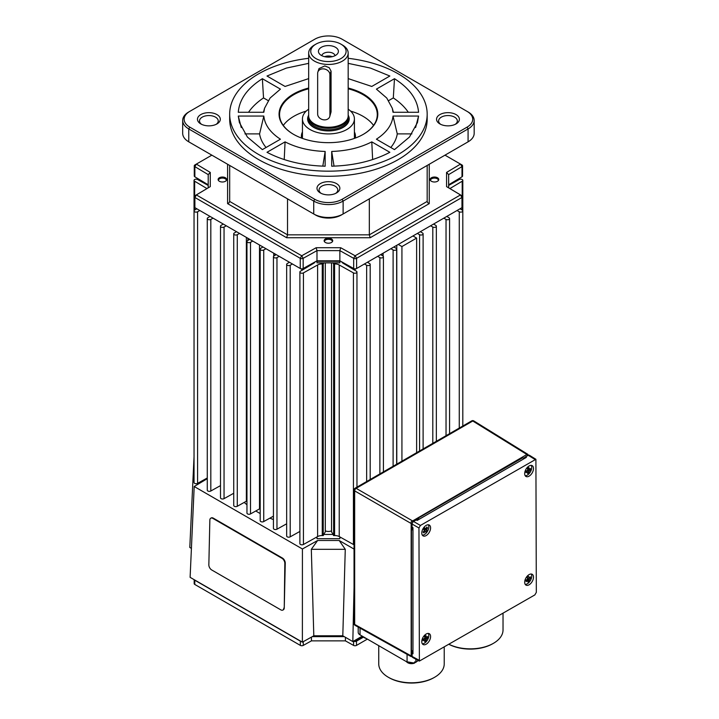<?xml version="1.0" encoding="UTF-8"?>
<svg xmlns="http://www.w3.org/2000/svg" width="719" height="719" viewBox="0 0 719 719"><rect width="100%" height="100%" fill="white"/><g stroke="black" fill="none" stroke-linecap="round" stroke-linejoin="round"><path stroke-width="1.08" d="M428.29 524.78A6.237 3.604 -60 0 1 428.821 526.901A6.237 3.604 -60 0 1 426.87 532.267A6.237 3.604 -60 0 1 422.305 535.143M423.851 528.842L426.7 529.966A12.421 3.182 28.1 0 1 427.086 530.604A12.43 11.055 144.6 0 1 426.547 531.386A12.43 11.055 144.6 0 1 425.954 532.132A12.421 0.683 -135.4 0 0 425.513 531.575L424.264 530.415M424.111 530.937L424.992 531.763A12.412 7.208 21.9 0 0 425.513 531.575M424.992 531.763A12.421 11.046 144.6 0 1 423.815 532.887A12.43 0.683 -135.4 0 0 423.06 532.015A12.421 8.556 -44.8 0 0 424.192 530.847A12.412 6.435 80.8 0 0 424.291 530.191A12.421 0.683 -135.4 0 0 423.482 529.301A12.43 8.565 -44.8 0 0 424.066 528.546A12.43 8.565 -44.8 0 0 424.614 527.773A12.421 3.182 28.1 0 1 425.486 528.573L426.807 529.31A12.421 11.046 144.6 0 0 427.508 527.89L426.511 527.494M428.29 633.421A6.237 3.604 -60 0 1 428.821 635.542A6.237 3.604 -60 0 1 424.417 643.181A6.237 3.604 -60 0 1 422.305 643.784M424.659 636.809L426.592 637.259A12.421 5.815 -8 0 0 427.508 636.522A12.43 8.313 50.5 0 1 427.535 637.322A12.43 8.313 50.5 0 1 427.508 638.095A12.421 8.304 -170.5 0 1 426.592 638.912L424.785 637.87A12.421 5.815 -112 0 0 424.605 636.414A12.43 5.824 -8 0 0 425.963 635.632A12.421 8.304 50.5 0 1 426.214 637.043L424.641 636.683M423.311 638.993L424.408 640.18A12.421 8.304 -170.5 0 1 423.06 640.665A12.43 5.824 -112 0 0 423.078 639.892A12.43 5.824 -112 0 0 423.06 639.092A12.421 5.815 -8 0 0 424.408 638.517L426.214 639.559A12.412 11.567 -60 0 0 426.592 638.912M426.214 639.559A12.421 8.304 50.5 0 1 425.963 640.764A12.43 8.313 -170.5 0 1 424.605 641.555A12.421 5.815 -112 0 0 424.785 640.395L423.428 638.948M211.206 517.959A4.161 2.463 61.3 0 1 211.233 517.941A4.161 2.463 61.3 0 1 213.3 518.147L282.396 558.043A4.161 2.463 61.3 0 1 284.454 560.245A4.161 2.463 61.3 0 1 285.263 563.175L284.257 607.879A4.161 2.463 61.3 0 1 283.34 609.811A4.161 2.463 61.3 0 1 283.313 609.829A4.161 2.463 61.3 0 1 283.286 609.838M283.816 608.112A4.161 2.463 61.3 0 1 282.9 610.054A4.161 2.463 61.3 0 1 282.873 610.063A4.161 2.463 61.3 0 1 280.805 609.856L211.71 569.969A4.161 2.463 61.3 0 1 209.651 567.758A4.161 2.463 61.3 0 1 208.843 564.828L209.849 520.134A4.161 2.463 61.3 0 1 210.757 518.201A4.161 2.463 61.3 0 1 210.793 518.183A4.161 2.463 61.3 0 1 212.86 518.39L281.956 558.286A4.161 2.463 61.3 0 1 284.014 560.487A4.161 2.463 61.3 0 1 284.823 563.417L284.257 607.879M430.51 180.505A3.955 2.283 180 0 1 431.661 178.752A3.955 2.283 180 0 1 437.242 178.752A3.955 2.283 180 0 1 438.392 180.217A3.955 2.283 180 0 1 438.392 180.505M324.485 241.719A3.955 2.283 180 0 1 325.635 239.966A3.955 2.283 180 0 1 331.216 239.966L331.459 240.11A4.296 2.481 0 0 1 332.609 241.296M331.459 240.11L331.216 239.966A3.955 2.283 180 0 1 332.367 241.719M218.45 180.505A3.955 2.283 180 0 1 219.601 178.752A3.955 2.283 180 0 1 225.191 178.752L225.433 178.896A4.296 2.481 0 0 1 226.584 180.083M225.433 178.896L225.191 178.752A3.955 2.283 180 0 1 226.341 180.505M341.696 261.86A6.237 3.604 0 0 0 343.17 263.298L356.354 271.18A2.076 1.204 180 0 1 356.966 272.034A2.076 1.204 180 0 1 355.68 273.139A2.076 1.204 180 0 1 353.415 272.878L339.233 264.969A6.237 3.604 0 0 0 334.578 263.963A118.5 68.413 180 0 1 333.625 263.99L333.625 535.592L331.54 531.781L331.54 262.857M533.498 577.159A6.237 3.604 -60 0 1 530.775 583.433A6.237 3.604 -60 0 1 525.966 585.104A6.237 3.604 -60 0 1 524.681 582.246A6.237 3.604 -60 0 1 527.404 575.973A6.237 3.604 -60 0 1 532.204 574.301A6.237 3.604 -60 0 1 533.498 577.159M531.197 574.014A6.237 3.604 -60 0 1 531.665 575.29A6.237 3.604 -60 0 1 531.727 576.135A6.237 3.604 -60 0 1 528.079 583.253A6.237 3.604 -60 0 1 525.212 584.367M533.498 468.518A6.237 3.604 -60 0 1 530.775 474.792A6.237 3.604 -60 0 1 525.966 476.463A6.237 3.604 -60 0 1 524.681 473.605A6.237 3.604 -60 0 1 527.404 467.332A6.237 3.604 -60 0 1 532.204 465.66A6.237 3.604 -60 0 1 533.498 468.518M531.197 465.373A6.237 3.604 -60 0 1 531.727 467.494A6.237 3.604 -60 0 1 527.324 475.133A6.237 3.604 -60 0 1 525.212 475.726M430.591 527.926A6.237 3.604 -60 0 1 427.868 534.199A6.237 3.604 -60 0 1 423.069 535.871A6.237 3.604 -60 0 1 421.774 533.022A6.237 3.604 -60 0 1 424.498 526.739A6.237 3.604 -60 0 1 429.306 525.068A6.237 3.604 -60 0 1 430.591 527.926M430.591 636.567A6.237 3.604 -60 0 1 427.868 642.84A6.237 3.604 -60 0 1 423.069 644.512A6.237 3.604 -60 0 1 421.774 641.663A6.237 3.604 -60 0 1 424.498 635.38A6.237 3.604 -60 0 1 429.306 633.709A6.237 3.604 -60 0 1 430.591 636.567M536.32 592.366L534.855 594.91L419.384 661.076L418.952 527.998L420.417 525.445L535.907 459.288L536.32 592.366M418.952 660.123L412.068 656.429L412.499 657.382L419.402 661.094M420.417 525.445L413.542 521.473L412.499 522.569L412.068 524.025L418.952 527.998M535.907 459.288L529.247 455.172L528.204 455.271L534.855 459.387M444.225 647.235L444.225 663.898A32.741 18.901 180 0 1 434.636 677.262A32.741 18.901 180 0 1 388.332 677.262L389.069 677.684A31.708 18.308 0 0 0 433.899 677.684L434.636 677.262M389.069 677.684L388.332 677.262A32.741 18.901 180 0 1 378.742 663.898L378.742 645.671M528.357 455.325L527.926 454.381L526.883 454.48L411.16 521.796L411.16 656.618L355.105 625.368A2.076 1.177 -60.9 0 1 355.105 625.368A2.076 1.177 -60.9 0 1 355.096 625.359A2.076 1.177 -60.9 0 1 354.674 624.416A2.076 1.204 180 0 1 354.036 623.562A2.076 1.204 180 0 1 354.036 623.553A2.076 1.204 180 0 1 354.036 623.544A2.076 2.076 0 0 0 355.105 625.368M411.151 656.609L412.176 656.501M412.221 655.665L410.72 655.665L354.674 624.416L354.674 490.879L410.72 523.243L412.221 523.243L412.94 521.994L412.194 520.7L356.139 488.336L472.76 421.01A2.076 1.204 -58.3 0 1 473.803 420.912A2.076 1.204 -58.3 0 1 473.839 420.939A2.076 1.204 -58.3 0 1 473.821 420.921L527.926 454.381M503.03 613.28L503.03 629.943A32.741 18.901 180 0 1 493.441 643.316A32.741 18.901 180 0 1 449.15 644.386M408.131 662.936A5.159 2.984 0 0 0 414.495 663.089L414.746 661.795M526.47 579.856L527.449 580.889A12.421 9.419 -179.8 0 1 526.119 581.599A12.43 4.494 -119.8 0 0 526.02 580.907A12.43 4.494 -119.8 0 0 525.886 580.188A12.421 6.929 -17 0 0 527.207 579.397A12.412 7.954 107.4 0 0 527.512 578.723A12.421 4.494 -119.8 0 0 527.135 577.393A12.43 6.938 -17 0 0 528.474 576.35A12.421 6.983 42.9 0 1 528.923 577.627L529.355 577.725A12.421 6.929 -17 0 0 530.263 576.764A12.43 6.992 42.9 0 1 530.406 577.483A12.43 6.992 42.9 0 1 530.496 578.175A12.421 9.419 -179.8 0 1 529.606 579.208L527.324 578.031M527.422 578.912L529.301 579.882A12.412 11.423 -85.3 0 0 529.606 579.208M529.301 579.882A12.421 6.983 42.9 0 1 529.247 580.97A12.43 9.428 -179.8 0 1 527.899 582.013A12.421 4.494 -119.8 0 0 527.881 580.988L526.676 579.73M527.566 468.761L529.499 469.21A12.421 5.815 -8 0 0 530.415 468.473A12.43 8.313 50.5 0 1 530.442 469.273A12.43 8.313 50.5 0 1 530.415 470.046A12.421 8.304 -170.5 0 1 529.499 470.864L527.683 469.822A12.412 8.098 120 0 1 527.315 470.469L529.121 471.511A12.412 11.567 -60 0 0 529.499 470.864M529.121 471.511A12.421 8.304 50.5 0 1 528.869 472.716A12.43 8.313 -170.5 0 1 527.512 473.497A12.421 5.815 -112 0 0 527.683 472.338L526.335 470.891M526.209 470.945L527.315 472.122A12.412 1.735 41.5 0 0 527.683 472.338M527.315 472.122A12.421 8.304 -170.5 0 1 525.966 472.608A12.43 5.824 -112 0 0 525.984 471.844A12.43 5.824 -112 0 0 525.966 471.044A12.421 5.815 -8 0 0 527.315 470.469M308.676 88.033A49.377 28.508 0 0 0 293.514 94.009A49.377 28.508 0 0 0 293.514 134.318A49.377 28.508 0 0 0 363.338 134.318L363.338 134.318A49.377 28.508 0 0 0 348.176 88.033M293.694 134.426A48.856 28.203 180 0 1 279.565 114.591A48.856 28.203 180 0 1 293.882 94.638A48.856 28.203 180 0 1 308.676 88.788M429.252 203.63L427.787 202.785L427.176 201.437L369.332 234.834L370.186 237.728L429.252 203.63L429.252 164.247M369.332 198.848L369.332 234.834L287.519 234.834L229.676 201.437L229.064 202.785L227.59 203.63L286.656 237.728L370.186 237.728M287.519 198.848L287.519 234.834L286.656 237.728M308.676 58.302A98.755 57.017 0 0 0 258.597 73.85A98.755 57.017 0 0 0 229.676 114.159L229.676 119.255A98.755 57.017 0 0 0 290.638 171.931A98.755 57.017 0 0 0 398.254 159.573A98.755 57.017 0 0 0 427.176 119.255L427.176 114.159A98.755 57.017 0 0 0 348.176 58.302M229.676 114.159A98.755 57.017 0 0 0 290.638 166.835A98.755 57.017 0 0 0 398.254 154.477A98.755 57.017 0 0 0 427.176 114.159M321.15 193.366A9.356 5.401 180 0 1 319.065 189.969A9.356 5.401 180 0 1 321.806 186.149A9.356 5.401 180 0 1 332.007 184.981A9.356 5.401 180 0 1 337.777 189.969A9.356 5.401 180 0 1 335.701 193.366M320.341 183.606A11.432 6.606 0 0 0 320.341 192.944A11.432 6.606 0 0 0 336.51 192.944L336.51 192.944A11.432 6.606 0 0 0 336.51 183.606A11.432 6.606 0 0 0 320.341 183.606M201.608 124.351A9.356 5.401 180 0 1 199.523 120.954A9.356 5.401 180 0 1 202.264 117.134A9.356 5.401 180 0 1 212.465 115.966A9.356 5.401 180 0 1 218.234 120.954A9.356 5.401 180 0 1 216.158 124.351M200.799 114.591A11.432 6.606 0 0 0 200.799 123.92A11.432 6.606 0 0 0 216.967 123.92L216.967 123.92A11.432 6.606 0 0 0 216.967 114.591A11.432 6.606 0 0 0 200.799 114.591M440.693 124.351A9.356 5.401 180 0 1 438.608 120.954A9.356 5.401 180 0 1 441.349 117.134A9.356 5.401 180 0 1 451.55 115.966A9.356 5.401 180 0 1 457.32 120.954A9.356 5.401 180 0 1 455.244 124.351M439.884 114.591A11.432 6.606 0 0 0 439.884 123.92A11.432 6.606 0 0 0 456.053 123.92L456.053 123.92A11.432 6.606 0 0 0 456.053 114.591A11.432 6.606 0 0 0 439.884 114.591M306.24 111.094A48.856 28.203 0 0 0 293.882 116.289A48.856 28.203 0 0 0 283.304 125.412M301.594 138.093A27.025 15.602 180 0 1 301.396 136.233A27.025 15.602 180 0 1 302.438 131.945M325.509 240.038A4.296 2.481 0 0 0 325.383 240.11L325.383 240.11A4.296 2.481 0 0 0 324.242 241.296M325.383 238.978A4.296 2.481 180 0 1 330.066 238.438A4.296 2.481 180 0 1 332.726 240.73A4.296 2.481 180 0 1 331.459 242.483A4.296 2.481 180 0 1 326.777 243.022A4.296 2.481 180 0 1 324.125 240.73A4.296 2.481 180 0 1 325.383 238.978M219.484 178.824A4.296 2.481 0 0 0 219.358 178.896L219.358 178.896A4.296 2.481 0 0 0 218.208 180.083M219.358 177.764A4.296 2.481 180 0 1 224.04 177.225A4.296 2.481 180 0 1 226.692 179.516A4.296 2.481 180 0 1 225.433 181.269A4.296 2.481 180 0 1 220.751 181.808A4.296 2.481 180 0 1 218.1 179.516A4.296 2.481 180 0 1 219.358 177.764M438.635 180.083A4.296 2.481 0 0 0 437.494 178.896A4.296 2.481 0 0 0 437.368 178.824M431.544 178.824A4.296 2.481 0 0 0 431.418 178.896L431.418 178.896A4.296 2.481 0 0 0 430.268 180.083M431.418 177.764A4.296 2.481 180 0 1 436.1 177.225A4.296 2.481 180 0 1 438.752 179.516A4.296 2.481 180 0 1 437.494 181.269A4.296 2.481 180 0 1 432.811 181.808A4.296 2.481 180 0 1 430.16 179.516A4.296 2.481 180 0 1 431.418 177.764M354.413 131.945A27.025 15.602 180 0 1 355.456 136.233A27.025 15.602 180 0 1 355.258 138.093M316.989 261.303L316.989 262.857L339.862 262.857L339.862 261.303M444.998 155.16L461.966 164.948A2.076 1.204 0 0 1 462.569 165.801L462.569 175.984A2.076 1.204 180 0 1 461.993 176.82L448.647 184.801M461.993 176.82L461.993 166.637L460.493 164.103L461.966 164.948L460.493 164.103L446.562 172.434L448.647 174.609L461.993 166.637A2.076 1.204 0 0 0 462.569 165.801M446.562 172.434L446.562 186.607L448.647 187.812L448.647 174.609M446.562 186.607L460.493 194.93L355.123 255.766L340.698 247.722L339.862 250.625L353.676 258.328A2.076 1.204 0 0 0 356.597 258.31L461.966 197.473A2.076 1.204 0 0 0 462.569 196.629A2.076 1.204 0 0 0 461.993 195.793L448.647 187.812M300.254 268.502L300.254 258.31L301.728 255.766L303.166 258.328L303.166 268.511L301.728 269.346L300.254 268.502L301.728 269.346L316.989 260.808L316.989 250.625L316.153 247.722L301.728 255.766L196.359 194.93L210.281 186.607L194.858 195.793A2.076 1.204 0 0 0 194.274 196.629A2.076 1.204 0 0 0 194.885 197.473L300.254 258.31A2.076 1.204 0 0 0 303.166 258.328L316.989 250.625L339.862 250.625L339.862 260.808L316.989 260.808L303.166 268.511A2.076 1.204 180 0 1 300.254 268.502L194.885 207.665A2.076 1.204 180 0 1 194.274 206.811L194.274 196.629M340.698 247.722L316.153 247.722M462.569 196.629L462.569 206.811A2.076 1.204 180 0 1 461.966 207.665L356.597 268.502A2.076 1.204 180 0 1 353.676 268.511L339.862 260.808L355.123 269.346L356.597 268.502L356.597 258.31L355.123 255.766L353.676 258.328L353.676 268.511L355.123 269.346M210.281 186.607L210.281 172.434L208.204 174.609L208.204 187.812M210.281 172.434L196.359 164.103L194.885 164.948A2.076 1.204 0 0 0 194.274 165.801A2.076 1.204 0 0 0 194.858 166.637L208.204 174.609M194.885 164.948L211.844 155.16M373.538 125.412A48.856 28.203 0 0 0 350.602 111.094M348.176 88.788A48.856 28.203 180 0 1 377.277 114.591A48.856 28.203 180 0 1 363.158 134.426M314.751 199.289L189.798 127.146A19.332 11.162 180 0 1 189.798 111.364L314.751 39.221A19.332 11.162 180 0 1 342.1 39.221L467.053 111.364A19.332 11.162 180 0 1 467.053 127.146L342.1 199.289A19.332 11.162 180 0 1 314.751 199.289L313.727 201.077A20.788 12.007 0 0 0 343.125 201.077L468.078 128.935A20.788 12.007 0 0 0 474.172 120.441A20.788 12.007 0 0 0 468.078 111.957L467.053 111.364M188.764 111.957L189.798 111.364L188.764 111.957A20.788 12.007 0 0 0 182.68 120.441A20.788 12.007 0 0 0 188.764 128.935L313.727 201.077L313.727 213.974L188.764 141.832A20.788 12.007 180 0 1 182.68 133.348L182.68 120.441M348.176 78.605L371.786 86.451L389.851 76.025L370.474 68.089L348.176 63.353M308.676 63.353L286.369 68.089L267.001 76.025L285.066 86.451L308.676 78.605M280.428 89.129L262.372 78.704C247.363 88.221 239.337 99.411 238.286 112.272L263.828 112.272L264.556 108.254L270.092 98.027L280.428 89.129M263.828 116.056L238.286 116.056L239.382 122.482L247.39 137.041L262.372 149.624L280.428 139.198C270.281 132.584 264.754 124.872 263.828 116.056L259.577 133.887A69.123 39.913 0 0 0 266.057 147.494M285.066 141.868L267.001 152.302C283.493 160.957 302.879 165.595 325.15 166.206L325.15 151.457C309.88 150.927 296.516 147.728 285.066 141.868L284.221 159.555M331.702 166.206C353.973 165.595 373.35 160.957 389.851 152.302L371.786 141.868C360.336 147.728 346.971 150.927 331.702 151.457L331.702 166.206M394.479 149.624L409.453 137.041L417.469 122.482L418.566 116.056L393.023 116.056C392.098 124.872 386.561 132.584 376.414 139.198L394.479 149.624M418.566 112.272C417.514 99.411 409.479 88.221 394.479 78.704L376.414 89.129L386.759 98.027L392.286 108.254L393.023 112.272L418.566 112.272M322.813 166.134L325.15 151.457M334.038 166.134L331.702 151.457M372.631 159.555L371.786 141.868M390.794 147.494A69.123 39.913 0 0 0 397.265 133.887L393.023 116.056M248.549 112.272A85.759 49.512 180 0 1 263.531 97.919L262.372 78.704M263.531 97.919L268.169 100.588M241.26 127.56L238.286 116.056M244.945 133.887L259.577 133.887M208.204 184.801L194.858 176.82A2.076 1.204 180 0 1 194.274 175.984L194.274 165.801M316.153 261.303L340.698 261.303M460.493 208.51L461.966 207.665L460.493 208.51L461.966 207.665L461.966 197.473L460.493 194.93L461.993 195.793M427.176 201.437L427.176 165.451M190.508 142.838A18.299 10.56 0 0 0 190.535 142.847L188.764 141.832L188.764 128.935L189.798 127.146M474.172 120.441L474.172 133.348A20.788 12.007 180 0 1 468.078 141.832L466.316 142.847A18.299 10.56 0 0 0 466.343 142.838M315.488 214.99A18.299 10.56 0 0 0 341.363 214.99L343.125 213.974A20.788 12.007 180 0 1 313.727 213.974L315.488 214.99L313.727 213.974M397.265 133.887L411.906 133.887M415.591 127.56L418.566 116.056M388.682 100.588L393.311 97.919A85.759 49.512 180 0 1 408.302 112.272M393.311 97.919L394.479 78.704M467.053 127.146L468.078 128.935L468.078 141.832L343.125 213.974L343.125 201.077L342.1 199.289M229.676 201.437L229.676 165.451M199.828 210.514L197.59 211.772A2.076 1.204 180 0 1 195.325 212.033A2.076 1.204 180 0 1 194.04 210.919A2.076 1.204 180 0 1 194.651 210.074L196.817 208.78M213.067 218.154L210.82 219.412A2.076 1.204 180 0 1 208.555 219.663A2.076 1.204 180 0 1 207.27 218.558A2.076 1.204 180 0 1 207.881 217.713L210.047 216.419M226.296 225.793L224.049 227.042A2.076 1.204 180 0 1 221.785 227.303A2.076 1.204 180 0 1 220.499 226.197A2.076 1.204 180 0 1 221.11 225.353L223.276 224.049M239.526 233.432L237.279 234.682A2.076 1.204 180 0 1 235.014 234.942A2.076 1.204 180 0 1 233.729 233.837A2.076 1.204 180 0 1 234.34 232.983L236.506 231.689M252.755 241.072L250.509 242.321A2.076 1.204 180 0 1 248.244 242.582A2.076 1.204 180 0 1 246.959 241.476A2.076 1.204 180 0 1 247.57 240.622L249.736 239.328M265.985 248.711L263.738 249.96A2.076 1.204 180 0 1 261.473 250.221A2.076 1.204 180 0 1 260.188 249.116A2.076 1.204 180 0 1 260.799 248.262L262.965 246.968M279.215 256.35L276.968 257.6A2.076 1.204 180 0 1 274.703 257.86A2.076 1.204 180 0 1 273.427 256.755A2.076 1.204 180 0 1 274.029 255.901L276.195 254.607M292.444 263.99L290.206 265.239A2.076 1.204 180 0 1 287.933 265.5A2.076 1.204 180 0 1 286.656 264.394A2.076 1.204 180 0 1 287.258 263.54L289.433 262.246M323.847 262.857L323.226 263.99A118.5 68.413 180 0 1 322.265 263.963A6.237 3.604 0 0 0 317.609 264.969L303.436 272.878A2.076 1.204 180 0 1 301.171 273.139A2.076 1.204 180 0 1 299.886 272.034A2.076 1.204 180 0 1 300.497 271.18L313.682 263.298A6.237 3.604 0 0 0 315.147 261.86M206.946 188.567L194.651 181.215A2.076 1.204 180 0 1 194.04 180.361A2.076 1.204 180 0 1 195.325 179.256A2.076 1.204 180 0 1 197.59 179.516L208.204 185.439M448.647 185.439L459.261 179.516A2.076 1.204 180 0 1 461.526 179.256A2.076 1.204 180 0 1 462.811 180.361A2.076 1.204 180 0 1 462.2 181.215L449.905 188.567M333.625 263.99L333.005 262.857M367.418 262.246L369.584 263.54A2.076 1.204 180 0 1 370.195 264.394A2.076 1.204 180 0 1 368.91 265.5A2.076 1.204 180 0 1 366.645 265.239L364.398 263.99M380.648 254.607L382.814 255.901A2.076 1.204 180 0 1 383.425 256.755A2.076 1.204 180 0 1 382.14 257.86A2.076 1.204 180 0 1 379.875 257.6L377.637 256.35M393.877 246.968L396.052 248.262A2.076 1.204 180 0 1 396.654 249.116A2.076 1.204 180 0 1 395.369 250.221A2.076 1.204 180 0 1 393.104 249.96L390.866 248.711M412.958 235.958L416.625 238.079L401.93 246.563L398.254 244.442M420.345 231.689L422.511 232.983A2.076 1.204 180 0 1 423.114 233.837A2.076 1.204 180 0 1 421.837 234.942A2.076 1.204 180 0 1 419.572 234.682L417.326 233.432M433.575 224.049L435.741 225.353A2.076 1.204 180 0 1 436.352 226.197A2.076 1.204 180 0 1 435.067 227.303A2.076 1.204 180 0 1 432.802 227.042L430.555 225.793M446.805 216.419L448.971 217.713A2.076 1.204 180 0 1 449.582 218.558A2.076 1.204 180 0 1 448.297 219.663A2.076 1.204 180 0 1 446.032 219.412L443.785 218.154M460.034 208.78L462.2 210.074A2.076 1.204 180 0 1 462.811 210.919A2.076 1.204 180 0 1 461.526 212.033A2.076 1.204 180 0 1 459.261 211.772L457.014 210.514M527.683 469.822A12.421 5.815 -112 0 0 527.512 468.366A12.43 5.824 -8 0 0 528.869 467.584A12.421 8.304 50.5 0 1 529.121 468.995L527.548 468.626M528.869 472.716L527.063 471.673M530.415 470.046L528.609 469.004M529.247 580.97L526.757 579.676M530.496 578.175L529.445 577.636M416.436 661.714A5.375 3.101 180 0 1 415.825 662.343L415.672 662.415M414.495 663.089L414.647 663.026A5.375 3.101 180 0 1 407.682 662.711A5.375 3.101 180 0 1 406.532 661.714M449.105 644.413A31.708 18.308 0 0 0 492.704 643.739L493.441 643.316M416.382 520.008L417.128 519.576L416.75 520.232M523.441 458.192L525.517 456.996M412.221 653.229L412.221 650.839L412.967 651.279L411.484 650.416L411.484 529.355L412.967 530.173L412.967 651.279L412.958 530.2M412.598 527.422L412.221 528.079L412.221 527.216M358.206 627.094L358.206 632.325A6.237 3.604 0 0 0 360.03 634.868L407.071 662.028A6.237 3.604 0 0 0 415.897 662.028L418.431 660.563M417.865 518.3L419.33 519.154L524.196 458.623L522.713 457.769L417.865 518.3L417.128 519.576M412.221 528.079L411.484 529.355M413.542 521.473L416.238 519.918L417.119 520.448L419.321 519.181L526.398 457.356L525.517 456.826L528.204 455.271M412.068 524.025L412.068 527.135L412.967 527.629L412.967 530.173M525.517 457.868L525.517 456.826M412.967 651.279L412.967 653.814L412.068 653.319L412.967 652.798M412.068 656.429L412.068 653.319M207.27 218.558L207.27 490.16A2.076 1.204 0 0 0 208.555 491.266A2.076 1.204 0 0 0 210.82 491.005L220.499 485.613M194.04 210.919L194.04 482.521A2.076 1.204 0 0 0 195.325 483.626A2.076 1.204 0 0 0 197.59 483.366L207.27 477.973M462.2 210.074L462.2 207.494M462.2 195.945L462.2 181.215M448.971 185.25L448.971 184.603M207.881 185.25L207.881 184.603M194.04 451.963L194.04 180.361M194.651 210.074L194.651 207.494M194.651 195.945L194.651 181.215M197.59 483.366L197.59 211.772M210.82 491.005L210.82 219.412M220.499 226.197L220.499 497.8A2.076 1.204 0 0 0 221.785 498.905A2.076 1.204 0 0 0 224.049 498.644L224.049 227.042M224.049 498.644L233.729 493.252M233.729 233.837L233.729 505.439A2.076 1.204 0 0 0 235.014 506.544A2.076 1.204 0 0 0 237.279 506.284L237.279 234.682M237.279 506.284L246.365 501.215A1.043 0.602 180 0 1 246.959 501.053M246.959 241.476L246.959 513.078A2.076 1.204 0 0 0 248.244 514.184A2.076 1.204 0 0 0 250.509 513.923L250.509 242.321M250.509 513.923L259.505 508.908L259.505 244.972M260.188 249.116L260.188 520.709A2.076 1.204 0 0 0 261.473 521.823A2.076 1.204 0 0 0 263.738 521.563L263.738 249.96M263.738 521.563L273.427 516.161M273.427 256.755L273.427 528.348A2.076 1.204 0 0 0 274.703 529.463A2.076 1.204 0 0 0 276.968 529.202L276.968 257.6M276.968 529.202L286.656 523.8A99.788 57.61 180 0 1 286.647 523.809M286.656 264.394L286.656 535.988A2.076 1.204 0 0 0 287.933 537.102A2.076 1.204 0 0 0 290.206 536.841L290.206 265.239M290.206 536.841L299.886 531.44M299.886 272.034L299.886 543.627A2.076 1.204 0 0 0 301.171 544.741A2.076 1.204 0 0 0 303.436 544.481L303.436 272.878M303.436 544.481L317.609 536.572A6.237 3.604 180 0 1 322.265 535.565A118.5 68.413 0 0 0 323.226 535.592L323.226 263.99M323.226 535.592L325.303 531.781L325.303 262.857M333.625 535.592A118.5 68.413 0 0 0 334.578 535.565A6.237 3.604 180 0 1 339.233 536.572L353.415 544.481L353.415 272.878M353.415 544.481A2.076 1.204 0 0 0 354.036 544.723M366.645 481.541L366.645 265.239M379.875 473.902L379.875 257.6M393.104 466.263L393.104 249.96M396.78 464.141L396.78 245.296M401.93 461.167L401.93 246.563M416.625 452.682L416.625 238.079M419.572 450.984L419.572 234.682M432.802 443.344L432.802 227.042M446.032 435.705L446.032 219.412M459.261 428.066L459.261 211.772M302.42 548.983L194.193 486.502L190.113 577.339L302.384 642.157L313.808 635.794L311.318 549.316L317.627 540.499L302.42 548.983L302.384 642.157M194.193 486.502L207.27 478.683M194.04 456.709L189.798 547.447L191.407 548.381M273.427 519.558A99.788 57.61 180 0 1 269.877 518.138M260.188 513.528A99.788 57.61 180 0 1 255.775 510.984M246.959 504.765A99.788 57.61 180 0 1 244.226 502.41M339.862 536.922L339.862 538.702L316.989 538.702L316.989 536.922M333.005 534.46L323.847 534.46M354.036 549.082L339.179 540.499L345.273 549.316L342.801 635.794L352.822 641.573L354.036 587.486M362.232 636.144L352.822 641.573M342.801 635.794L313.808 635.794M311.318 549.316L345.273 549.316M339.179 540.499L317.627 540.499M202.318 481.64L202.336 480.723M202.56 480.598L202.56 481.496M331.54 530.856A5.195 3.002 180 0 1 325.303 530.856M313.394 636.018L343.197 636.018M354.35 640.701A2.076 1.204 0 0 0 356.354 640.386L362.969 636.567M194.175 579.685L194.175 583.603A2.076 1.204 0 0 0 194.786 584.448L300.353 645.401A2.076 1.204 0 0 0 303.265 645.41L311.435 640.863L345.417 640.863L353.577 645.41A2.076 1.204 0 0 0 356.498 645.401L367.382 639.11M363.544 637.088L356.498 641.15A2.076 1.204 180 0 1 353.577 641.168L353.577 645.41M345.417 637.295L345.417 640.863M344.239 636.621L312.325 636.621M311.435 637.115L311.435 640.863M301.135 641.438A2.076 1.204 180 0 1 300.353 641.15L194.786 580.206A2.076 1.204 180 0 1 194.292 579.757M425.963 640.764L424.165 639.73M427.508 638.095L425.702 637.052M424.785 637.87A12.412 8.098 120 0 1 424.408 638.517M425.486 528.573A12.412 3.748 177.7 0 0 426.008 528.393A12.421 8.556 -44.8 0 0 426.753 527.027A12.43 3.182 28.1 0 1 427.508 527.89M427.086 530.604L423.815 529.319M426.7 529.966A12.412 9.904 -123.6 0 0 426.807 529.31M348.176 115.166A20.788 12.007 180 0 1 349.218 118.914A20.788 12.007 180 0 1 344.32 126.652A20.788 12.007 180 0 1 321.294 130.193A20.788 12.007 180 0 1 307.633 118.914A20.788 12.007 180 0 1 308.676 115.166M307.633 119.084A20.788 12.007 180 0 1 308.676 115.507M308.676 109.162A25.992 15 0 0 0 308.559 109.243A25.992 15 0 0 0 302.438 118.914A25.992 15 0 0 0 319.506 133.006A25.992 15 0 0 0 348.293 128.584A25.992 15 0 0 0 354.413 118.914A25.992 15 0 0 0 348.176 109.162M328.125 70.866A6.237 5.006 18.1 0 1 329.913 74.668L331.073 71.145L329.176 67.64L324.754 65.95L319.002 68.575L317.861 72.053A6.237 5.006 18.1 0 1 322.184 68.907A6.237 5.006 18.1 0 1 328.125 70.866M331.073 71.145L331.073 111.885L329.913 115.408A6.237 5.006 18.1 0 1 329.715 116.676A6.237 5.006 18.1 0 1 325.383 119.83A6.237 5.006 18.1 0 1 319.452 117.862A6.237 5.006 18.1 0 1 317.654 114.069L317.654 73.329A6.237 5.006 18.1 0 1 317.861 72.053M332.214 56.684A6.651 3.838 0 0 0 324.637 56.684M318.616 50.285A9.976 5.761 180 0 1 330.282 45.692A9.976 5.761 180 0 1 338.227 52.424A9.976 5.761 180 0 1 337.535 53.709A9.976 5.761 180 0 1 328.421 57.116A9.976 5.761 180 0 1 319.317 53.709A9.976 5.761 180 0 1 318.616 50.285M335.045 55.669A6.651 3.838 0 0 0 328.709 52.226A6.651 3.838 0 0 0 321.887 55.345A6.651 3.838 0 0 0 321.806 55.669M331.711 41.334A17.669 10.201 180 0 1 340.923 44.138A17.669 10.201 180 0 1 344.05 56.127A17.669 10.201 180 0 1 325.141 61.385A17.669 10.201 180 0 1 311.543 54.365A17.669 10.201 180 0 1 315.929 44.138A17.669 10.201 180 0 1 331.711 41.334M315.929 44.138L314.455 44.991A19.755 11.405 0 0 0 308.676 53.053A19.755 11.405 0 0 0 324.754 64.261A19.755 11.405 0 0 0 348.176 53.053A19.755 11.405 0 0 0 342.388 44.991L340.923 44.138M348.176 53.053L348.176 115.858A19.755 11.405 180 0 1 347.816 118.024A19.755 11.405 180 0 1 324.754 127.065A19.755 11.405 180 0 1 309.035 118.024A19.755 11.405 180 0 1 308.676 115.858L308.676 53.053M347.816 118.024L347.412 119.246A19.332 11.162 180 0 1 324.826 128.099A19.332 11.162 180 0 1 309.44 119.246L309.035 118.024M348.176 115.507A20.788 12.007 180 0 1 349.209 119.084M329.715 116.676L331.073 111.885M329.913 115.408L329.913 74.668M366.187 638.418A5.375 3.101 180 0 1 364.47 637.753A5.375 3.101 180 0 1 363.311 636.764M527.629 455.774L526.883 454.48L472.76 421.01A2.076 1.204 -120 0 0 471.7 420.885A2.076 1.204 -120 0 0 471.691 420.894A2.076 1.204 -120 0 0 471.682 420.894M473.821 420.921A2.076 2.076 0 0 0 471.691 420.894L355.078 488.219A2.076 1.204 60 0 1 355.087 488.21A2.076 1.204 60 0 1 356.139 488.336A2.076 1.159 -60 0 0 355.114 489.441A2.076 1.159 -60 0 0 354.674 490.879A2.076 1.204 -0 0 1 354.036 490.025A2.076 1.204 -0 0 1 354.036 490.016L354.036 623.553M194.858 195.793L196.359 194.93L194.885 197.473L194.885 207.665L196.359 208.51M196.359 164.103L194.858 166.637L194.858 176.82M227.59 164.247L227.59 203.63M407.071 654.344L407.071 662.028M360.03 628.109L360.03 634.868M415.897 659.206L415.897 662.028M364.91 637.987A5.159 2.984 0 0 0 366.259 638.463M246.365 501.215L246.365 237.387M247.929 240.416L247.929 238.286M273.741 256.117L273.741 253.187M275.018 255.317L275.018 253.924M311.911 264.358L311.911 263.666M317.609 536.572L317.609 264.969M322.265 535.565L322.265 263.963M334.578 535.565L334.578 263.963M339.233 536.572L339.233 264.969M344.94 264.358L344.94 263.666M381.834 255.317L381.834 253.924M383.11 256.117L383.11 253.187M356.354 640.386L356.354 639.542M356.498 641.15L356.498 645.401M303.265 641.663L303.265 645.41M300.353 641.15L300.353 645.401M194.786 580.206L194.786 584.448M347.762 118.195L347.762 118.572A19.332 11.162 180 0 1 347.421 120.648A19.332 11.162 180 0 1 324.826 129.546A19.332 11.162 180 0 1 309.089 118.572L309.089 118.195M348.113 116.748A20.168 11.639 180 0 1 348.239 121.421A20.168 11.639 180 0 1 324.673 130.696A20.168 11.639 180 0 1 308.613 117.089A20.168 11.639 180 0 1 308.73 116.748M264.484 108.515L263.442 112.272M392.358 108.515L393.41 112.272M414.593 663.107L406.496 661.696M415.789 662.415L416.472 661.696M355.078 488.219A2.076 2.076 0 0 0 354.036 490.016M366.384 638.535L363.275 636.746M462.811 426.016L462.811 180.361M449.582 184.918L449.582 184.235M207.27 184.918L207.27 184.235M356.966 487.131L356.966 272.034M370.195 479.492L370.195 264.394M383.425 471.853L383.425 256.755M396.654 464.213L396.654 249.116M423.114 448.935L423.114 233.837M436.352 441.295L436.352 226.197M449.582 433.656L449.582 218.558M302.438 118.914L302.438 138.399M354.413 118.914L354.413 138.399"/></g></svg>
